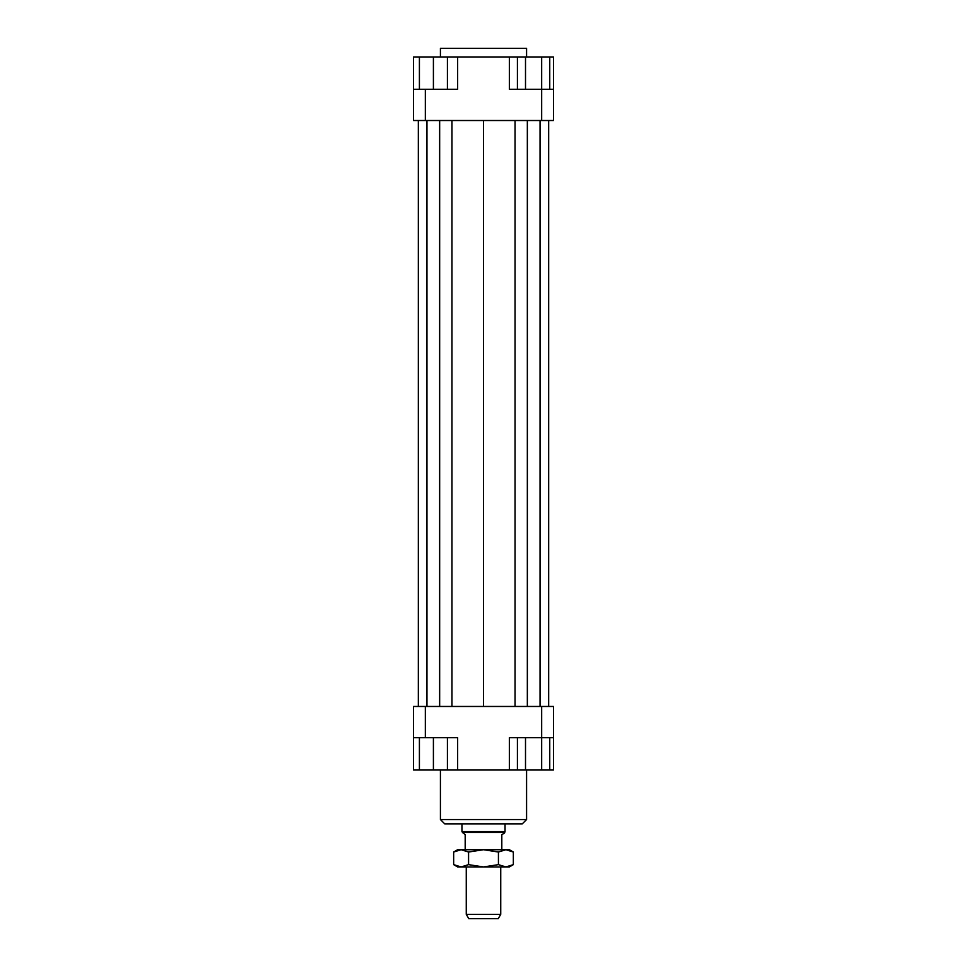 <?xml version="1.0" encoding="UTF-8"?>
<svg xmlns="http://www.w3.org/2000/svg" width="967" height="967" viewBox="0 0 967 967"><rect width="100%" height="100%" fill="white"/><g stroke="black" fill="none" stroke-linecap="round" stroke-linejoin="round"><path stroke-width="1.45" d="M501.813 849.715L501.813 834.642L504.508 833.083L505.04 831.547L505.04 823.86M504.508 832.478L462.492 832.478L465.187 834.642L465.187 849.715M466.263 914.347L468.753 918.65L498.247 918.65L500.737 914.347L466.263 914.347L466.263 866.952M500.737 914.347L500.737 866.952M462.492 832.478L461.96 831.547L505.04 831.547M509.355 56.968L553.511 56.968L553.511 89.278L509.355 89.278L509.355 56.968L447.419 56.968L447.419 89.278M457.645 56.968L457.645 89.278L413.489 89.278L413.489 120.512L553.511 120.512L553.511 89.278M483.5 120.512L483.5 706.466M515.048 120.512L515.048 706.466M527.341 120.512L527.341 706.466M540.045 120.512L540.045 706.466M548.664 120.512L548.664 706.466M418.336 120.512L418.336 706.466M426.955 120.512L426.955 706.466M439.659 120.512L439.659 706.466M451.952 120.512L451.952 706.466M526.58 56.968L526.58 48.35L440.42 48.35L440.42 56.968M457.645 770.01L413.489 770.01L413.489 737.7L457.645 737.7L457.645 770.01L517.418 770.01L517.418 737.7M541.665 770.01L541.665 737.7L553.511 737.7L553.511 770.01L517.418 770.01M553.511 737.7L553.511 706.466L413.489 706.466L413.489 737.7M509.355 770.01L509.355 737.7L541.665 737.7L541.665 706.466M549.752 770.01L549.752 737.7M525.504 770.01L525.504 737.7M419.412 770.01L419.412 737.7M433.409 770.01L433.409 737.7M447.419 770.01L447.419 737.7M413.489 89.278L413.489 56.968L447.419 56.968M549.752 56.968L549.752 89.278M541.665 56.968L541.665 120.512M517.418 56.968L517.418 89.278M525.504 56.968L525.504 89.278M433.409 56.968L433.409 89.278M419.412 56.968L419.412 89.278M425.335 120.512L425.335 89.278M425.335 737.7L425.335 706.466M444.723 823.86L522.277 823.86L526.58 819.557L440.42 819.557L444.723 823.86M440.42 770.01L440.42 819.557M513.344 864.643L509.355 866.952L457.645 866.952L453.656 864.643L461.114 866.952L468.572 864.643L483.5 866.952L498.428 864.643L505.886 866.952L513.344 864.643L513.344 852.024L505.886 849.715L498.428 852.024L498.428 864.643M498.428 852.024L483.5 849.715L468.572 852.024L468.572 864.643M468.572 852.024L461.114 849.715L453.656 852.024L453.656 864.643M453.656 852.024L457.645 849.715L509.355 849.715L513.344 852.024M461.96 831.547L461.96 823.86M526.58 770.01L526.58 819.557"/></g></svg>
